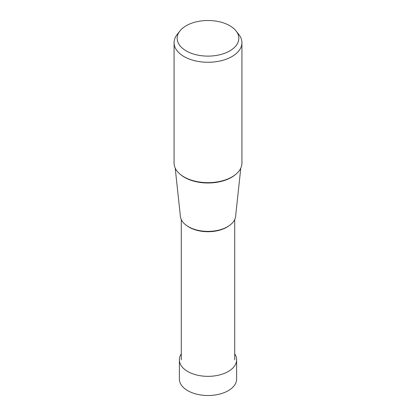 <?xml version="1.0" encoding="UTF-8"?>
<svg xmlns="http://www.w3.org/2000/svg" width="416" height="416" viewBox="0 0 416 416"><rect width="100%" height="100%" fill="white"/><g stroke="black" fill="none" stroke-linecap="round" stroke-linejoin="round"><path stroke-width="0.62" d="M236.626 359.819L236.626 378.992A28.626 16.526 180 0 1 218.956 394.259A28.626 16.526 180 0 1 187.756 390.676A28.626 16.526 180 0 1 179.374 378.992L179.374 359.819A28.626 16.526 0 0 0 187.756 371.509A28.626 16.526 0 0 0 218.956 375.092A28.626 16.526 0 0 0 236.626 359.819A28.626 16.526 0 0 0 234.712 353.881M181.288 353.881A28.626 16.526 0 0 0 179.374 359.819M241.925 42.671L241.925 163.077A33.925 19.588 180 0 1 220.984 181.173A33.925 19.588 180 0 1 184.012 176.925A33.925 19.588 180 0 1 174.075 163.077L174.075 42.671A33.925 19.588 0 0 0 184.012 56.524A33.925 19.588 0 0 0 220.984 60.772A33.925 19.588 0 0 0 241.925 42.671A33.925 19.588 0 0 0 238.971 34.679L236.153 31.044A30.841 17.805 0 0 0 229.809 25.719A30.841 17.805 0 0 0 179.847 31.044A30.841 17.805 0 0 0 186.191 50.903A30.841 17.805 0 0 0 225.488 52.978A30.841 17.805 0 0 0 236.153 31.044M179.847 31.044L177.029 34.679A33.925 19.588 0 0 0 174.075 42.671M240.781 168.121L235.596 216.414A27.648 15.964 180 0 1 217.786 230.355A27.648 15.964 180 0 1 188.448 226.715A27.648 15.964 180 0 1 180.404 216.414L175.219 168.121M180.456 174.512A33.176 19.157 0 0 0 184.538 177.377A33.176 19.157 0 0 0 235.544 174.512M186.768 225.649A26.712 15.423 0 0 0 189.108 227.198A26.712 15.423 0 0 0 229.232 225.649M234.712 359.819L234.712 219.544M181.288 359.819L181.288 219.544"/></g></svg>
